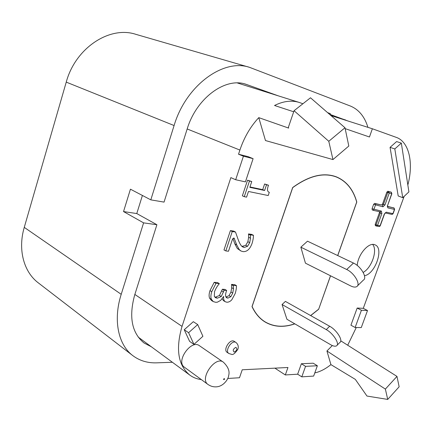 <?xml version="1.0" encoding="UTF-8"?>
<svg xmlns="http://www.w3.org/2000/svg" width="432" height="432" viewBox="0 0 432 432"><rect width="100%" height="100%" fill="white"/><g stroke="black" fill="none" stroke-linecap="round" stroke-linejoin="round"><path stroke-width="0.65" d="M227.772 378.464L239.49 377.752L242.233 369.781L287.96 367.497L285.325 374.949L274.876 368.15M151.34 346.772L144.018 342.976C131.798 332.948 128.687 316.948 134.687 294.975L156.897 224.726L143.597 222.869L121.214 294.316L24.268 227.372C17.647 249.718 23.841 272.052 38.345 282.895L132.808 355.622C118.26 344.822 112.941 320.182 121.214 294.316M172.395 362.275L156.724 362.837C147.625 363.15 139.649 360.747 132.808 355.622M258.773 117.639L288.652 128.093L288.409 127.197L294.068 110.716L328.784 141.286L332.959 159.57L265.469 140.546L258.773 117.639C250.43 126.619 244.139 137.43 239.9 150.066L187.169 128.968M201.35 379.598C197.057 379.075 193.228 377.59 189.864 375.138C178.097 365.429 175.489 349.175 182.034 326.381L230.861 177.617L235.672 179.739L243.421 156.2L253.109 158.668L248.233 156.697L238.54 154.219L239.9 150.066M317.363 365.764L313.654 376.078L301.795 376.855L305.548 366.347L317.363 365.764L313.205 363.204L301.379 363.739L297.653 374.198L285.325 374.949M332.316 345.546L326.932 350.978L330.917 364.619C325.447 368.998 320.069 371.763 314.793 372.913M356.281 327.515L347.706 345.227M355.131 327.499L350.93 325.199L357.167 308.048L363.285 308.329L367.519 310.532L361.276 327.575L355.131 327.499L361.417 310.273L367.519 310.532M404.147 196.366L363.285 308.329M330.977 115.576L372.368 128.763L396.29 137.376C409.212 141.804 413.721 163.107 407.84 185.009M372.368 128.763L369.457 136.993L345.168 128.639M329.978 114.707L330.35 113.632L327.596 112.639M302.616 103.982L302.918 103.745M293.701 111.78L274.536 105.489C283.365 101.099 291.578 100.078 299.165 102.422L302.719 103.68M294.845 323.87C283.824 327.656 273.958 327.067 265.253 322.099C259.691 318.751 255.274 313.583 252.002 306.596L292.664 187.537C309.01 175.673 323.568 172.109 336.35 176.845C346.448 181.078 353.263 189.47 356.794 202.025L337.748 255.577M330.556 275.794L318.638 309.301L310.689 315.598M225.817 250.927L223.981 249.939L230.396 230.607L233.642 231.082L235.494 232.022L238.426 240.322C239.992 244.21 241.456 246.429 242.811 246.98L244.312 247.444L247.574 246.278L249.712 242.66L250.479 238.232L250.36 234.857L253.454 235.3C253.471 237.503 253.028 240.165 252.121 243.286C249.998 249.107 246.985 251.888 243.076 251.629L240.975 251.008L239.171 249.507L236.725 244.901L234.085 238.064L232.497 239.177L228.479 251.24L225.817 250.927L232.249 231.552L235.494 232.022M241.942 246.386L245.738 245.327L247.871 241.715L248.638 237.298L248.508 233.928L251.608 234.376L253.454 235.3M240.975 251.008L237.341 248.54L234.884 243.94L232.891 238.48M380.106 211.815L381.402 211.102L372.06 208.71L372.244 209.925L373.21 210.314L373.88 209.45L375.451 205.07L375.565 203.758L374.657 203.391L381.537 204.979L382.547 204.044L386.84 192.148L387.752 192.499L388.757 191.57L389.281 193.007L387.752 192.499L383.454 204.401L382.547 204.044M391.414 192.299L391.716 193.628L391.192 192.197L387.844 191.225L386.84 192.148M387.844 191.225L391.192 192.197M387.445 206.339L393.941 207.986L387.455 206.496M375.176 224.451L379.436 212.657L380.338 213.025L376.072 224.829L377.59 225.331L376.904 226.039L376.304 226.017L376.072 224.829L375.176 224.451L375.343 225.617L376.088 225.925M379.436 212.657L379.474 211.691M372.06 208.71L373.626 204.341L382.963 206.782L382.444 205.34L383.454 204.401L384.977 204.908L389.281 193.007L391.716 193.628L387.607 205.486L391.894 193.649M374.657 203.391L373.626 204.341M402.743 197.683L398.196 195.95L390.064 147.361L396.592 141.577L401.339 143.111L408.91 191.884L402.743 197.683L394.805 148.937L401.339 143.111M193.957 344.385L189.626 341.393L184.237 329.735L193.325 321.683L197.71 324.578L202.9 336.301L193.957 344.385L188.595 332.699L197.71 324.578M228.857 353.511L227.146 352.366C222.734 349.801 230.18 338.305 234.252 341.366L235.975 342.484C231.903 339.428 224.446 350.951 228.857 353.511L231.547 354.332C232.918 355.104 235.019 353.435 237.854 349.326C238.761 346.61 238.135 344.331 235.975 342.484M357.221 265.448C357.944 254.259 369.101 241.569 375.095 244.879C384.237 248.152 375.214 274.104 364.489 275.702M244.264 196.679L242.368 195.815L247.552 180.198L251.77 181.537L249.836 187.353L264.616 190.49L266.522 184.804L268.493 185.236C267.025 189.189 267.197 191.511 269.012 192.208L269.298 192.321L268.213 195.539L248.465 191.473L246.58 197.138L244.264 196.679L249.464 181.03L251.77 181.537M249.971 186.948L262.71 189.659L264.616 183.983L268.493 185.236M225.968 297.043L229.063 295.612L230.963 292.027L231.703 287.696L231.547 284.407L234.668 284.629L236.461 285.66C236.531 287.852 236.104 290.477 235.186 293.539L231.827 299.743C230.321 301.45 228.663 302.27 226.843 302.211L225.331 301.779C223.862 300.683 223.317 298.895 223.69 296.411L220.644 300.391L217.355 302.184L215.725 302.303L213.305 301.612L211.415 299.371C210.595 297.497 210.713 294.937 211.772 291.697L216 283.376L219.283 283.608L219.181 283.905C217.361 285.86 215.816 288.43 214.553 291.605L214.304 296.32L215.519 297.718L217.328 298.183L221.243 296.536L224.154 290.293L226.654 290.45L226.206 291.794C225.218 294.797 225.374 296.795 226.681 297.783L227.902 298.123L230.845 296.671L232.745 293.074L233.491 288.738L233.334 285.444L236.461 285.66M225.331 301.779L223.56 300.704L222.102 298.728M213.305 301.612L211.534 300.521L209.639 298.28C208.818 296.411 208.931 293.857 209.99 290.617L214.207 282.317L217.485 282.555L219.283 283.608M214.731 297.005L215.552 297.103L219.467 295.461L222.367 289.24L224.872 289.397L226.654 290.45M207.965 384.437L184.378 367.195C175.478 361.519 191.192 339.142 199.384 345.681L223.312 362.124C215.233 355.622 199.157 378.853 207.965 384.437C210.379 386.116 212.944 386.926 215.649 386.861C223.603 386.926 228.631 378.545 228.685 375.462C229.905 371.185 228.112 366.741 223.312 362.124M142.409 195.458L136.777 213.554L156.897 224.726M143.597 222.869L123.536 211.567L130.437 189.189L150.806 199.859L164.047 202.111L187.137 129.082C196.425 97.94 225.607 76.88 246.094 84.321L278.348 95.866M123.536 211.567L136.777 213.554M174.091 125.539C185.938 85.444 223.312 58.352 249.512 67.333L135.751 34.306C109.69 25.645 75.476 47.828 66.242 82.118L174.091 125.539L150.806 199.859M66.242 82.118L24.268 227.372M332.959 159.57L348.808 146.038L344.984 127.748L310.495 97.778L294.068 110.716M238.54 154.219L243.421 156.2M253.109 158.668L245.419 181.872L235.672 179.739M297.653 374.198L301.795 376.855M301.379 363.739L305.548 366.347M330.917 364.619L355.325 379.382L366.973 396.052L387.72 399.416L385.366 389.097L326.932 350.978M387.72 399.416L399.146 386.791L396.97 376.402L385.366 389.097M396.97 376.402L340.767 340.837M357.167 308.048L361.417 310.273M318.638 309.301L330.496 275.767M230.396 230.607L232.249 231.552M248.638 237.298L250.479 238.232M248.432 234.149L250.285 235.078M248.508 233.928L250.36 234.857M237.341 248.54L239.171 249.507M234.884 243.94L236.725 244.901M390.064 147.361L394.805 148.937M184.237 329.735L188.595 332.699M363.182 272.408C371.752 267.824 377.816 250.096 372.659 244.453M247.552 180.198L249.464 181.03M262.71 189.659L264.616 190.49M264.616 183.983L266.522 184.804M268.747 192.078L269.298 192.321M231.466 284.65L233.253 285.687M231.703 287.696L233.491 288.738M231.547 284.407L233.334 285.444M214.207 282.317L216 283.376M222.367 289.24L224.154 290.293M249.512 67.333L350.438 106.051C358.825 109.544 364.651 116.64 367.924 127.348M330.075 114.421L347.755 120.922M328.784 141.286L344.984 127.748M394.2 208.111L394.459 209.401L393.941 207.986M391.64 214.326L393.098 213.64L394.637 209.412M376.677 226.093L379.377 226.514L380.246 225.801L384.496 214.072M337.684 255.55L356.708 202.057C353.176 189.545 346.378 181.186 336.312 176.969C323.563 172.238 309.037 175.786 292.729 187.612L252.11 306.547C255.371 313.508 259.778 318.659 265.324 321.997C273.98 326.932 283.781 327.537 294.737 323.806M310.608 315.554L318.584 309.253M305.44 263.164L300.856 247.19L307.503 241.186L353.468 263.056L346.718 269.514C354.251 272.9 361.001 284.531 356.719 286.621C355.293 287.426 353.279 287.194 350.681 285.919L305.44 263.164M286.929 319.259L282.069 304.522L285.406 301.401L329.659 326.252L326.268 329.616C333.353 333.396 340.103 344.228 336.469 345.875C335.167 346.567 333.196 346.162 330.556 344.66L286.929 319.259M300.856 247.19L346.718 269.514M357.496 285.86L363.35 280.12C367.686 277.965 361.017 266.36 353.468 263.056M282.069 304.522L326.268 329.616M337.106 345.233L339.806 342.495C343.472 340.816 336.755 329.999 329.659 326.252M224.289 378.562C225.439 379.852 222.188 380.052 224.289 378.562M182.034 326.381L134.854 294.451M233.534 238.037L234.43 238.502M242.476 246.488L244.312 247.444M245.738 245.327L247.574 246.278M247.871 241.715L249.712 242.66M381.537 204.979L375.565 203.758M391.748 214.364L385.252 212.949L384.318 214.056L380.057 225.806L377.59 225.331L381.861 213.527L380.338 213.025L380.192 211.847M209.639 298.28L211.415 299.371M209.99 290.617L211.772 291.697M215.552 297.103L217.328 298.183M219.467 295.461L221.243 296.536M221.794 290.952L223.576 292.016M226.125 297.054L227.902 298.123M229.063 295.612L230.845 296.671M230.963 292.027L232.745 293.074M345.595 119.988L330.534 115.193M247.223 84.699L244.955 83.992M382.963 206.782L384.977 204.908M387.455 206.523L387.86 207.9L394.459 209.401L392.92 213.635L386.311 212.182L385.252 212.944M387.423 205.475L387.86 207.9M386.311 212.182L384.318 214.056M381.861 213.527L381.402 211.102M234.23 352.102C232.519 350.568 233.064 348.98 235.856 347.344C237.557 348.883 237.017 350.471 234.23 352.102M299.165 102.422L237.395 82.966M189.864 375.138L138.213 337.106M390.317 191.862L391.23 192.208M393.088 207.646L393.989 208.003M375.343 225.617L376.24 226.001M372.244 209.925L373.205 210.314M387.293 206.453L387.601 205.497M392.369 214.337L393.093 213.651M379.539 226.498L380.241 225.817M380.219 211.853L373.275 210.335M333.779 175.986L336.312 176.969M262.996 320.593L265.324 321.997"/></g></svg>
